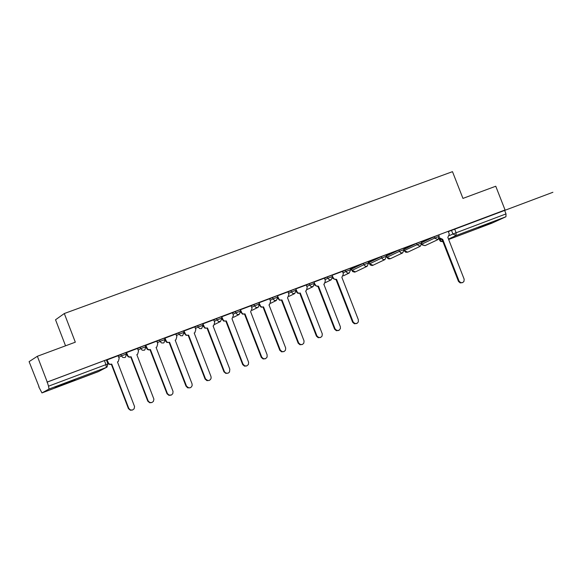 <?xml version="1.0" encoding="UTF-8"?>
<svg xmlns="http://www.w3.org/2000/svg" width="582" height="582" viewBox="0 0 582 582"><rect width="100%" height="100%" fill="white"/><g stroke="black" fill="none" stroke-linecap="round" stroke-linejoin="round"><path stroke-width="0.87" d="M63.023 384.709L74.998 379.835L67.083 382.519L55.079 387.408L63.023 384.709M478.331 228.035L491.346 222.717L478.331 228.035M125.872 352.612L120.838 354.518L121.376 355.922L126.41 354.016L125.872 352.612M145.231 345.337L140.218 347.228L140.764 348.625L145.769 346.734L145.231 345.337M164.466 338.106L159.483 339.99L160.021 341.387L165.004 339.495L164.466 338.106M184.101 332.293L183.577 330.918L178.616 332.802L179.154 334.192L184.116 332.307L182.573 335.792L180.558 335.705L179.154 334.192L176.441 335.596M202.565 323.781L197.625 325.651L198.164 327.04L203.096 325.171L202.565 323.781M221.429 316.695L216.519 318.558L217.05 319.933L221.96 318.07L221.429 316.695M240.17 309.646L235.288 311.501L235.819 312.876L240.701 311.021L240.17 309.646M259.317 304L258.794 302.647L253.934 304.495L254.465 305.863L259.325 304.015L258.219 307.26L252.064 310.308M277.301 295.692L272.463 297.526L272.994 298.893L277.832 297.053L277.301 295.692M295.692 288.781L290.876 290.607L291.4 291.968L296.216 290.142L295.692 288.781M313.96 281.914L309.166 283.732L309.697 285.093L314.491 283.267L313.96 281.914M332.635 276.421L332.118 275.082L327.346 276.901L327.877 278.254L332.642 276.435L331.151 279.84L329.23 279.738L327.877 278.254L324.938 279.68M350.16 268.302L345.41 270.113L345.941 271.459L350.684 269.648L350.16 268.302M368.61 262.889L368.093 261.565L363.364 263.362L363.888 264.708L368.617 262.904L367.133 266.287L365.234 266.185L363.888 264.708L351.986 270.441L355.478 271.852L354.591 272.143L352.561 271.525L351.47 269.117L363.364 263.362M386.426 256.189L385.91 254.865L381.203 256.662L381.727 258.001L386.433 256.204L384.957 259.579L383.065 259.47L381.727 258.001L369.563 263.821L373.026 265.247L372.145 265.53L370.13 264.912L369.053 262.504L381.203 256.662M403.617 248.208L398.932 249.998L399.456 251.329L404.141 249.547L403.617 248.208M421.215 241.595L416.552 243.371L417.068 244.709L421.732 242.927L421.215 241.595M439.214 236.328L438.704 235.019L434.056 236.794L434.572 238.118L439.221 236.35L438.006 239.58L434.572 238.118L421.899 244.105M37.357 356.271L75.318 342.187L64.304 313.531L452.483 171.661L462.952 198.404L495.755 186.233L505.06 209.971L47.237 382.032L37.357 356.271L29.1 361.633L39.03 386.754M350.648 269.561L351.375 269.284M368.581 262.817L368.952 262.678M65.54 345.81L55.537 319.765L64.304 313.531M38.768 386.855L41.962 392.923L49.012 389.052L48.524 386.186L107.91 363.903L107.03 367.046L106.346 367.438L49.012 389.052M47.237 382.032L48.524 386.186M98.947 371.338L41.962 392.923L98.38 371.636L106.346 367.438L105.931 364.572L104.404 360.593L106.39 359.938L107.903 363.881M448.358 231.716L451.457 230.254L452.912 233.986L506.013 213.9L505.947 216.744L491.972 223.139M506.013 213.9L504.565 210.204L505.06 209.971M421.303 241.814L430.316 238.351M430.338 238.416L421.273 241.756M404.003 249.205L404.606 248.914L403.988 249.154M403.704 248.427L412.842 244.92M412.864 244.978L403.675 248.368M385.997 255.083L395.258 251.533M395.287 251.591L385.968 255.025M368.486 262.569L369.003 262.307M369.024 262.366L368.457 262.511M368.173 261.776L377.565 258.182M377.594 258.241L368.151 261.718M350.553 269.306L351.382 268.928M351.412 268.986L350.531 269.248M350.248 268.52L359.763 264.875M359.792 264.934L350.226 268.462M332.795 277.003L334.221 279.185L336.563 279.36L353.165 321.999L354.94 323.527L357.144 323.308L358.345 321.882L358.323 319.642L341.874 277.359L343.395 273.977L342.5 271.365L332.177 275.242M314.564 283.499L316.121 286.002L318.478 286.177L335.116 328.961L336.905 330.489L339.124 330.256L340.426 328.524L340.31 326.582L323.818 284.162L324.32 283.943L325.36 280.764L324.458 278.145L314.025 282.066M295.787 288.919L297.446 292.499L298.704 293.19L300.276 293.037L316.957 335.96L318.754 337.495L320.711 337.4L322.064 336.12L322.283 333.886L305.652 291.007L306.168 290.782L307.209 287.595L306.299 284.969L295.751 288.934M287.588 297.817L288.941 294.47L288.025 291.837L277.367 295.852M258.997 302.749L260.663 306.35L261.936 307.049L263.522 306.881L280.291 350.095L282.11 351.637L284.096 351.528L285.464 350.233L285.682 347.992L268.971 304.83L269.531 304.582L270.557 301.396L269.641 298.748L258.859 302.815M251.046 305.754L240.235 309.82M232.422 312.752L221.495 316.87M213.674 319.794L202.638 323.97M194.817 326.888L183.65 331.114M175.829 334.024L164.546 338.302M145.762 345.308L147.683 349.185L149.065 349.738L150.418 349.513L167.427 393.599L168.998 395.054L171.421 395.011L172.803 393.672L173.036 391.41L156.078 347.381L156.82 347.01L157.744 343.853L156.813 341.154L145.311 345.541M137.49 348.436L125.981 352.816L127.996 356.657L129.386 357.21L131.132 356.781L148.192 401.013L149.77 402.475L151.88 402.555L153.43 401.362L153.903 399.136L136.828 354.634L137.621 354.234L138.516 351.092L137.483 348.422M118.131 355.711L106.564 360.113L108.587 363.968L109.983 364.521L111.722 364.092L128.826 408.484L130.426 409.946L132.558 410.019L134.107 408.811L134.573 406.585L117.462 361.931L118.306 361.495L119.157 358.374L118.124 355.697M118.211 355.929L120.838 354.518M137.57 348.64L140.218 347.228M156.798 341.401L159.483 339.99M175.902 334.214L178.616 332.802M194.883 327.069L197.625 325.651M213.747 319.969L216.519 318.558M232.487 312.92L235.288 311.501M251.104 305.914L253.934 304.495M269.612 298.952L272.463 297.526M287.995 292.04L290.876 290.607M306.263 285.165L309.166 283.732M324.414 278.334L327.346 276.901M342.456 271.547L345.41 270.113M386.383 256.029L398.932 249.998M404.053 249.329L416.552 243.371M421.637 242.679L434.056 236.794M439.352 237.747L442.727 239.348L459.096 281.171L460.806 282.67L462.668 282.612L463.97 281.382L464.16 279.2L447.842 237.42L449.297 234.117L448.307 231.592L552.9 192.278M369.053 262.504L369.425 263.901M46.989 382.178L104.404 360.593M504.565 210.204L451.457 230.254M145.318 345.548L147.282 349.396L148.956 349.957L150.418 349.513M442.727 239.348L441.956 239.689L439.032 238.605M462.668 282.612L460.187 282.917L458.478 281.419L442.124 239.631M336.563 279.36L335.85 279.68L332.664 278.283M356.744 323.497L354.387 323.752L352.612 322.224L336.025 279.615M318.478 286.177L317.779 286.497L314.542 285.027M338.717 330.452L336.367 330.707L334.585 329.179L317.954 286.431M300.276 293.037L297.933 293.364L296.303 291.793M320.573 337.458L318.23 337.706L316.433 336.17L299.766 293.284M277.454 295.809L279.113 299.403L280.378 300.101L281.957 299.941L279.607 300.261L277.941 298.595M302.313 344.5L299.977 344.748L298.173 343.213L281.462 300.181M281.957 299.941L298.682 343.002L300.494 344.544L302.465 344.442L303.826 343.154L304.044 340.914L287.544 297.831M263.522 306.881L261.173 307.209L259.463 305.434M283.936 351.593L281.608 351.841L279.797 350.299L263.042 307.121M240.431 309.726L242.097 313.342L243.378 314.04L244.978 313.873L242.629 314.193L240.861 312.301M250.66 311.734L252.05 308.358L251.038 305.739M265.443 358.73L263.129 358.97L261.296 357.428L244.505 314.113M244.978 313.873L261.784 357.224L263.617 358.774L265.618 358.665L267.116 357.064L267.109 354.794L250.638 311.741M221.735 316.753L223.415 320.376L224.696 321.075L226.303 320.915L223.684 321.118L222.135 319.191M232.022 318.761L233.433 315.364L232.414 312.738M246.826 365.918L244.527 366.151L242.679 364.601L225.845 321.14M226.303 320.915L243.007 364.085L244.673 365.838L246.695 365.962L248.39 364.528L248.616 362.28L232 318.769M202.929 323.825L204.609 327.462L205.897 328.161L207.519 327.993L204.9 328.197L203.278 326.095M207.519 327.993L224.405 371.636L225.321 372.713L226.951 373.317L228.297 373.062L229.512 372.029L229.795 369.17L213.077 325.935L213.703 325.607L214.693 322.421L213.674 319.787M228.093 373.149L225.801 373.382L223.946 371.825L207.068 328.219M183.992 330.94L185.68 334.592L186.982 335.29L188.604 335.123L185.985 335.319L184.276 333.006M188.604 335.123L205.533 378.911L207.752 380.548L209.134 380.461L210.48 379.551L211.142 378.074L210.968 376.43L194.192 333.013L194.861 332.7L195.828 329.521L194.81 326.873M209.236 380.424L206.966 380.657L205.09 379.093L188.175 335.341M164.939 338.106L166.627 341.765L167.936 342.471L169.573 342.296L166.954 342.492L165.826 341.51L165.106 339.823M190.256 387.75L187.666 387.852L185.964 386.077L169.151 342.507M169.573 342.296L186.546 386.23L188.779 387.874L190.168 387.779L191.522 386.863L192.184 385.379L192.009 383.734L175.197 340.172L175.902 339.837L176.848 336.665L175.822 334.01M171.152 395.12L168.918 395.345L167.012 393.774L150.011 349.724M126.454 352.568L128.156 356.257L129.473 356.955L131.132 356.781M151.917 402.54L149.712 402.759L147.784 401.18L130.746 356.984M107.023 359.872L108.732 363.568L110.056 364.274L111.722 364.092M132.558 410.012L130.375 410.23L128.433 408.644L111.351 364.296M439.272 238.926L439.737 240.126L440.552 239.748M449.442 235.601L452.912 233.986L456.077 235.55L448.489 239.064M491.994 223.132L448.649 239.486L492.03 223.117M505.947 216.744L456.077 235.55L456.084 232.705L454.629 228.973M118.75 357.326L121.376 355.922L122.802 357.45L124.854 357.537L125.501 357.173L126.41 354.016M138.109 350.037L140.764 348.625L142.183 350.153L144.22 350.24L144.823 349.913L145.769 346.734M157.336 342.791L160.021 341.387L161.432 342.907L163.455 342.994L164.015 342.696L165.004 339.495M195.421 328.452L198.164 327.04L199.561 328.554L201.568 328.641L203.096 325.171M214.278 321.344L217.05 319.933L218.446 321.446L220.433 321.533L214.678 324.429M233.018 314.287L235.819 312.876L237.209 314.382L239.187 314.476L233.433 317.343M251.635 307.281L254.465 305.863L255.847 307.361L257.811 307.456M270.135 300.312L272.994 298.893L274.369 300.392L276.326 300.487L277.832 297.053M288.519 293.393L291.4 291.968L292.775 293.459L294.718 293.561L296.216 290.142M306.787 286.519L309.697 285.093L311.057 286.577L312.992 286.679L314.491 283.267M342.98 272.893L345.941 271.459L347.287 272.936L349.2 273.045L350.684 269.648M386.528 255.935L387.037 257.244L399.456 251.329L400.787 252.799L402.664 252.908L404.141 249.547M404.315 250.486L417.068 244.709L420.262 246.281L421.732 242.927M421.819 244.549L425.042 245.648L421.739 244.782M404.301 250.762L407.807 252.144L405.77 252.282L404.286 250.886M386.892 257.339L390.471 258.67L388.98 258.954L387.83 258.524L386.375 256.015M240.701 311.021L239.187 314.476M221.96 318.07L220.433 321.533M439.57 240.235L442.851 241.668L440.407 241.334L438.974 238.7M442.56 239.413L441.956 239.689M458.958 280.859L458.332 281.113M336.389 279.425L335.85 279.68M333.122 277.847L332.744 278.029M353.019 321.686L352.474 321.911M318.303 286.242L317.779 286.497M315.015 284.656L314.586 284.867M334.977 328.641L334.439 328.859M300.101 293.102L299.585 293.35M296.798 291.517L296.311 291.749M316.812 335.639L316.288 335.85M281.783 300.006L281.281 300.247M278.465 298.413L277.97 298.661M298.537 342.682L298.028 342.893M263.348 306.954L262.86 307.187M260.016 305.361L259.528 305.601M280.146 349.767L279.644 349.971M244.796 313.945L244.324 314.178M241.443 312.352L240.977 312.585M261.638 356.904L261.151 357.101M226.129 320.98L225.663 321.206M222.753 319.387L222.302 319.613M243.007 364.085L242.534 364.274M207.338 328.059L206.886 328.284M203.947 326.466L203.504 326.691M224.259 371.309L223.801 371.498M188.423 335.188L187.993 335.407M185.018 333.588L184.589 333.806M205.388 378.576L204.944 378.766M169.391 342.362L168.969 342.58M165.965 340.761L165.55 340.972M186.393 385.895L185.964 386.077M150.229 349.586L149.829 349.789M146.788 347.978L146.388 348.189M167.281 393.265L166.859 393.439M130.943 356.853L130.557 357.057M127.487 355.246L127.102 355.449M148.039 400.678L147.632 400.845M111.54 364.165L111.162 364.361M108.056 362.557L107.685 362.753M128.673 408.142L128.28 408.302M437.817 239.668L425.042 245.648M351.339 269.19L351.855 270.506M420.328 246.259L407.807 252.144M402.722 252.886L390.471 258.67M385.015 259.557L373.026 265.247M367.191 266.265L355.478 271.852M349.251 273.023L343.453 275.803M331.202 279.818L325.411 282.612M313.036 286.664L307.245 289.472M294.761 293.546L288.97 296.369M276.363 300.472L270.579 303.317"/></g></svg>
